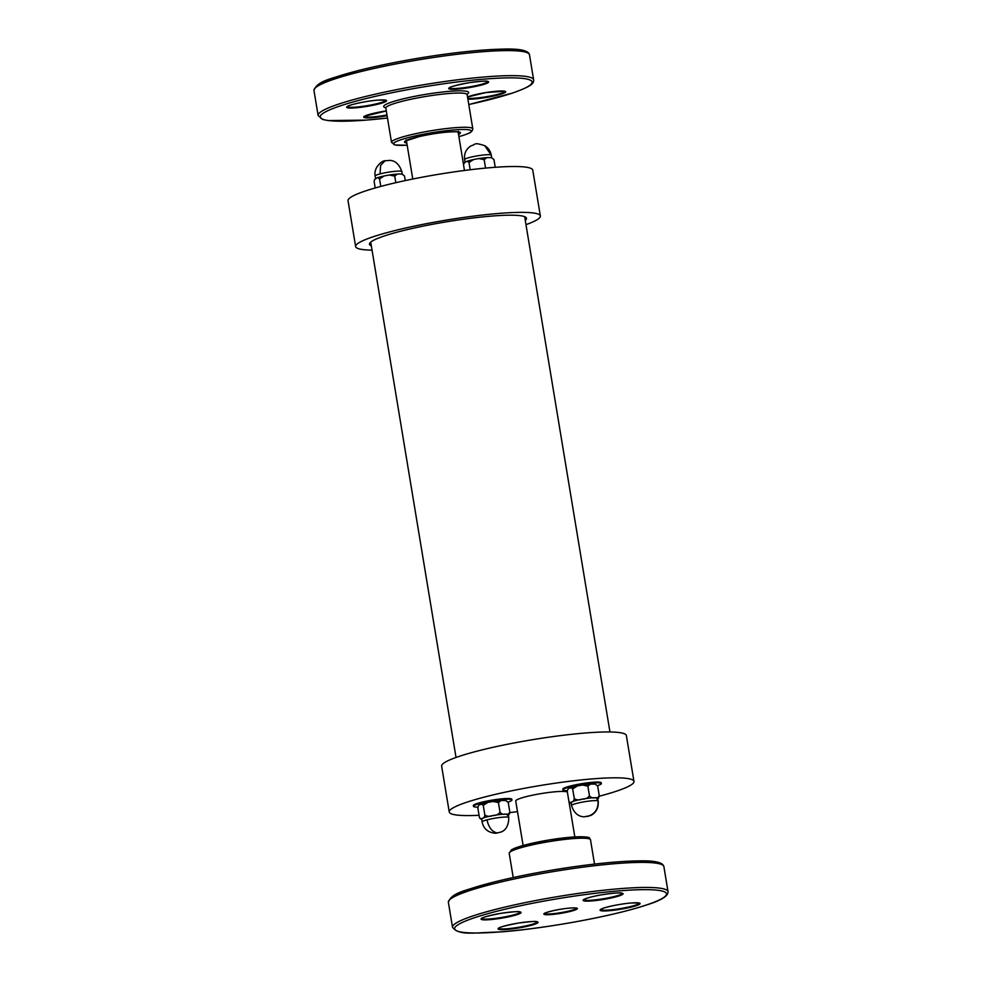 <?xml version="1.0" encoding="UTF-8"?>
<svg xmlns="http://www.w3.org/2000/svg" width="982" height="982" viewBox="0 0 982 982"><rect width="100%" height="100%" fill="white"/><g stroke="black" fill="none" stroke-linecap="round" stroke-linejoin="round"><path stroke-width="1.47" d="M523.099 845.465L515.734 800.981A26.219 3.155 -9.4 0 1 551.958 792.093A26.219 3.155 -9.4 0 1 567.117 792.02A26.219 3.155 -9.4 0 1 567.4 792.265M380.783 186.42L379.543 178.896L384.171 175.95L389.351 174.992L394.727 176.097L397.428 174.035L399.281 173.986L402.031 174.06L404.51 175.974L402.031 174.072M375.198 187.967L374.142 181.547C374.486 179.276 375.271 178.147 376.499 178.172L377.689 177.632L379.543 178.896M378.156 177.521A13.515 1.62 -9.4 0 1 382.98 176.232M390.455 174.845A13.515 1.62 -9.4 0 1 396.691 174.121M395.82 182.689L394.727 176.097M405.284 180.59L404.51 175.974M372.043 250.14A93.621 11.256 -9.4 0 1 356.871 247.992A93.621 11.256 -9.4 0 1 355.631 246.543L348.033 200.696A93.621 11.256 -9.4 0 1 438.561 174.305A93.621 11.256 -9.4 0 1 532.76 170.119L540.358 215.966A93.621 11.256 -9.4 0 1 525.971 224.657M486.691 802.675A13.515 1.62 170.6 0 0 481.867 803.976M498.439 802.552L500.022 812.151C498.463 814.446 496.045 815.588 492.768 815.588A13.515 1.62 170.6 0 0 482.481 818.313C481.45 819.454 480.431 819.221 479.437 817.601L477.853 808.002C478.197 805.719 478.983 804.589 480.21 804.626L481.401 804.086L483.254 805.338L487.882 802.392L493.062 801.447L498.439 802.552L501.127 800.49L505.742 800.514L508.222 802.429L505.742 800.514M500.403 800.563A13.515 1.62 170.6 0 0 494.167 801.287M483.254 805.338L484.838 814.937C484.494 817.22 483.709 818.35 482.481 818.313A13.515 1.62 170.6 0 0 481.634 819.062L482.113 821.959A13.515 1.62 170.6 0 1 486.974 819.872C488.827 827.838 492.387 832.22 497.641 832.994M508.222 802.429L509.818 812.016C508.922 813.992 507.399 814.692 505.264 814.127A13.515 1.62 170.6 0 0 492.768 815.588C489.687 816.766 487.047 816.545 484.838 814.937L484.838 814.962M486.974 819.872A13.515 1.62 170.6 0 1 501.016 817.355A13.515 1.62 170.6 0 1 508.774 817.552L508.295 814.655A13.515 1.62 170.6 0 0 505.264 814.127C503.312 814.741 501.557 814.078 500.022 812.151M507.448 815.391C508.676 815.428 509.462 814.299 509.818 812.016M481.917 819.504L479.437 817.601M508.136 802.061A19.505 2.345 170.6 0 0 511.941 799.974A19.505 2.345 170.6 0 0 500.734 799.692A19.505 2.345 170.6 0 0 480.468 803.325A19.505 2.345 170.6 0 0 473.459 806.357A19.505 2.345 170.6 0 0 477.841 807.094M473.459 806.357L473.336 805.621A19.505 2.345 -9.4 0 1 480.345 802.589A19.505 2.345 -9.4 0 1 500.611 798.967A19.505 2.345 -9.4 0 1 511.818 799.25L511.941 799.974M599.29 796.206A93.621 11.256 170.6 0 0 633.967 781.414A93.621 11.256 170.6 0 0 632.727 779.966A93.621 11.256 170.6 0 0 533.066 786.742A93.621 11.256 170.6 0 0 449.24 811.991A93.621 11.256 170.6 0 0 479.056 815.293M509.854 812.593A93.621 11.256 170.6 0 0 517.502 811.648M569.229 803.08A93.621 11.256 170.6 0 0 570.382 802.846M562.895 789.921L562.772 789.184A19.505 2.345 -9.4 0 1 580.239 783.931A19.505 2.345 -9.4 0 1 600.996 782.519A19.505 2.345 -9.4 0 1 601.254 782.814L601.377 783.55A19.505 2.345 170.6 0 0 601.119 783.255A19.505 2.345 170.6 0 0 580.362 784.667A19.505 2.345 170.6 0 0 562.895 789.921A19.505 2.345 170.6 0 0 567.277 790.67M495.235 167.296L493.958 159.55L491.466 157.636L493.958 159.55M485.562 168.094L484.163 159.673L486.863 157.611L491.479 157.636M470.182 169.763L468.979 162.46L473.606 159.526L476.233 159.023L478.786 158.568L484.163 159.673M464.461 170.475L463.578 165.123C463.921 162.84 464.707 161.723 465.934 161.748L467.125 161.208L468.979 162.46M479.891 158.409A13.515 1.62 -9.4 0 1 486.127 157.685M467.604 161.097A13.515 1.62 -9.4 0 1 472.416 159.796M371.331 245.856A79.579 9.562 -9.4 0 1 370.533 245.488A79.579 9.562 -9.4 0 1 369.478 244.26A79.579 9.562 -9.4 0 1 446.429 221.822A79.579 9.562 -9.4 0 1 526.499 218.262A79.579 9.562 -9.4 0 1 525.272 220.373M355.631 246.543A93.621 11.256 -9.4 0 1 446.147 220.152A93.621 11.256 -9.4 0 1 540.358 215.966M597.657 785.993L595.178 784.09L597.657 785.993L599.253 795.592C598.357 797.556 596.835 798.268 594.699 797.703C592.747 798.317 591.004 797.654 589.458 795.727C587.899 798.022 585.481 799.164 582.203 799.164C579.122 800.33 576.483 800.121 574.274 798.513C573.93 800.796 573.144 801.913 571.917 801.889A13.515 1.62 170.6 0 0 571.07 802.638L571.549 805.535C573.844 812.777 578.017 816.533 584.057 816.815L590.624 815.563C596.148 812.765 598.676 807.953 598.21 801.128A13.515 1.62 170.6 0 0 598.038 800.919A13.515 1.62 170.6 0 0 582.694 802.061A13.515 1.62 170.6 0 0 571.549 805.535M598.21 801.128L597.731 798.219A13.515 1.62 170.6 0 0 594.699 797.703A13.515 1.62 170.6 0 0 582.203 799.164A13.515 1.62 170.6 0 0 571.917 801.889C570.886 803.031 569.867 802.797 568.873 801.177L567.289 791.578C567.633 789.295 568.418 788.165 569.646 788.202L570.837 787.662L572.69 788.914L577.318 785.968L582.498 785.023L587.874 786.128L590.563 784.066L595.178 784.09M589.838 784.139A13.515 1.62 170.6 0 0 583.603 784.864M576.127 786.251A13.515 1.62 170.6 0 0 571.303 787.539M596.884 798.967C598.112 799.004 598.897 797.875 599.253 795.592M569.4 802.257L568.873 801.177M587.874 786.128L589.458 795.727M572.69 788.914L574.274 798.513M597.572 785.637A19.505 2.345 170.6 0 0 601.377 783.55M633.967 781.414L626.369 735.567A93.621 11.256 170.6 0 0 625.129 734.119A93.621 11.256 170.6 0 0 525.468 740.894A93.621 11.256 170.6 0 0 441.642 766.144L449.24 811.991M588.304 838.616A39.341 4.726 170.6 0 0 548.766 840.027A39.341 4.726 170.6 0 0 510.898 851.431M509.192 853.26A41.207 4.959 -9.4 0 1 549.036 841.635A41.207 4.959 -9.4 0 1 590.501 839.794L589.556 838.198C589.826 837.143 585.518 836.676 576.618 836.811L548.938 839.978L521.442 845.944L511.708 849.602L509.192 853.26L513.218 877.552M661.487 864.442A107.357 12.901 170.6 0 0 553.713 869.856A107.357 12.901 170.6 0 0 449.94 899.463M499.003 932.004A107.357 12.901 -9.4 0 1 516.704 906.57A107.357 12.901 -9.4 0 1 666.017 895.388A107.357 12.901 -9.4 0 1 499.003 932.004M668.03 891.644A109.223 13.134 170.6 0 0 558.132 896.529A109.223 13.134 170.6 0 0 452.518 927.327C459.539 936.03 473.876 932.532 498.844 932.041C539.634 929.316 610.644 916.979 646.352 905.036C661.144 900.482 668.361 896.014 668.03 891.644L663.881 866.59A109.223 13.134 -9.4 0 0 553.983 871.476A109.223 13.134 -9.4 0 0 448.369 902.262C451.769 892.024 467.26 890.195 492.056 882.523C513.377 877.122 537.228 872.36 563.582 868.272C593.852 863.669 618.795 861.202 638.386 860.895C654.478 860.441 662.973 862.343 663.881 866.59M489.429 919.692A20.291 2.443 170.6 0 0 520.976 912.769A20.291 2.443 170.6 0 0 492.768 914.88A20.291 2.443 170.6 0 0 489.429 919.692M586.794 898.26A20.291 2.443 170.6 0 0 601.144 899.819A20.291 2.443 170.6 0 0 621.299 893.043A20.291 2.443 170.6 0 0 586.794 898.26M631.721 902.949A20.291 2.443 170.6 0 0 600.162 909.872A20.291 2.443 170.6 0 0 628.382 907.761A20.291 2.443 170.6 0 0 631.721 902.949M550.804 914.598A17.038 2.05 170.6 0 0 577.306 908.792A17.038 2.05 170.6 0 0 553.615 910.572A17.038 2.05 170.6 0 0 550.804 914.598M534.355 924.381A20.291 2.443 170.6 0 0 519.994 922.822A20.291 2.443 170.6 0 0 499.85 929.598A20.291 2.443 170.6 0 0 534.355 924.381M520.35 912.069A19.665 2.369 -9.4 0 1 509.621 915.899A19.665 2.369 -9.4 0 1 489.687 918.956A19.665 2.369 -9.4 0 1 481.597 918.477M537.363 921.877A19.665 2.369 -9.4 0 1 533.754 923.804A19.665 2.369 -9.4 0 1 512.641 928.162A19.665 2.369 -9.4 0 1 498.611 928.297M622.367 893.325A19.665 2.369 -9.4 0 1 603.365 898.763A19.665 2.369 -9.4 0 1 583.615 899.745M576.655 908.166A16.412 1.976 -9.4 0 1 567.559 911.357A16.412 1.976 -9.4 0 1 551.062 913.874A16.412 1.976 -9.4 0 1 544.335 913.518M639.38 903.145A19.665 2.369 -9.4 0 1 620.379 908.583A19.665 2.369 -9.4 0 1 600.628 909.565M458.533 134.411A28.318 3.4 170.6 0 0 431.896 134.068A28.318 3.4 170.6 0 0 406.806 142.979M464.044 135.062A39.341 4.726 -9.4 0 1 458.889 136.621L464.339 135C468.451 133.392 472.133 132.803 472.808 128.863A41.207 4.959 170.6 0 0 431.344 130.704A41.207 4.959 170.6 0 0 391.499 142.316L395.059 144.968L407.174 145.213A39.341 4.726 -9.4 0 1 402.264 139.334A39.341 4.726 -9.4 0 1 455.943 129.784A39.341 4.726 -9.4 0 1 464.044 135.062M385.926 107.615L385.828 108.094A41.207 4.959 -9.4 0 1 425.672 96.469A41.207 4.959 -9.4 0 1 467.137 94.628L472.808 128.863M467.137 94.247A43.085 5.18 170.6 0 0 425.096 94.456A43.085 5.18 170.6 0 0 385.865 107.762M529.482 54.783C528.586 50.548 520.092 48.646 503.999 49.1C484.396 49.407 459.466 51.874 429.195 56.477C402.829 60.565 378.991 65.328 357.657 70.729C332.861 78.4 317.382 80.229 313.97 90.467A109.223 13.134 -9.4 0 1 419.584 59.681A109.223 13.134 -9.4 0 1 529.482 54.783L533.631 79.849A109.223 13.134 170.6 0 0 423.733 84.734A109.223 13.134 170.6 0 0 318.119 115.532L322.673 119.448L328.025 120.553L365.844 120.135L387.473 118.024A107.357 12.901 -9.4 0 1 331.081 109.272A107.357 12.901 -9.4 0 1 480.48 79.444A107.357 12.901 -9.4 0 1 512.383 93.069A107.357 12.901 -9.4 0 1 468.782 104.546M364.175 116.404L386.307 110.929A20.291 2.443 170.6 0 0 367.391 115.029A20.291 2.443 170.6 0 0 366.728 117.877A20.291 2.443 170.6 0 0 387.092 115.68M467.886 99.096A20.291 2.443 170.6 0 0 474.06 98.973A20.291 2.443 170.6 0 0 502.674 93.609A20.291 2.443 170.6 0 0 495.223 91.338A20.291 2.443 170.6 0 0 467.53 96.985M484.973 84.022A20.291 2.443 170.6 0 0 470.623 82.476A20.291 2.443 170.6 0 0 450.468 89.239A20.291 2.443 170.6 0 0 484.973 84.022M378.303 100.078A20.291 2.443 170.6 0 0 346.744 106.989A20.291 2.443 170.6 0 0 374.952 104.878A20.291 2.443 170.6 0 0 378.303 100.078M527.101 52.647A107.357 12.901 170.6 0 0 419.314 58.061A107.357 12.901 170.6 0 0 315.541 87.668M487.98 81.531A19.665 2.369 -9.4 0 1 484.372 83.445A19.665 2.369 -9.4 0 1 463.258 87.803A19.665 2.369 -9.4 0 1 449.228 87.95M504.993 91.351A19.665 2.369 -9.4 0 1 494.265 95.18A19.665 2.369 -9.4 0 1 474.318 98.237A19.665 2.369 -9.4 0 1 467.751 98.298M385.963 100.262A19.665 2.369 -9.4 0 1 366.949 105.7A19.665 2.369 -9.4 0 1 347.211 106.682M386.969 114.992A19.665 2.369 -9.4 0 1 364.212 116.502M375.664 178.92L375.173 176.024A13.515 1.62 -9.4 0 1 380.034 173.924A13.515 1.62 -9.4 0 1 398.802 171.089A13.515 1.62 -9.4 0 1 401.834 171.605L402.325 174.514M380.034 173.924L380.611 165.393L385.054 160.753L390.136 160.397C395.439 160.741 399.343 164.473 401.834 171.605M465.1 162.496L464.621 159.6A13.515 1.62 -9.4 0 1 476.712 155.954A13.515 1.62 -9.4 0 1 491.098 154.972A13.515 1.62 -9.4 0 1 491.282 155.181L491.761 158.077M491.098 154.972L484.703 145.68C488.312 147.877 490.509 151.044 491.282 155.181M598.038 800.919C598.517 809.045 594.871 814.262 587.076 816.57M574.826 836.909L568.971 801.582M594.527 864.086L590.501 839.794M452.518 927.327L448.369 902.262M481.561 918.379L481.548 918.538C482.395 918.87 476.724 917.986 501.372 913.26C513.476 911.701 519.576 911.235 519.638 911.873L520.35 911.959M498.574 928.199L498.549 928.358C499.408 928.69 493.737 927.806 518.386 923.08C530.489 921.521 536.577 921.055 536.651 921.693L537.363 921.779M622.379 893.215L621.655 893.129C621.508 892.147 599.977 894.025 586.892 898.248L583.578 899.647M544.274 913.395L544.249 913.591C545.476 913.493 540.37 913.911 554.167 910.449C563.521 908.571 570.652 907.736 575.575 907.957L576.667 908.031M639.38 903.035L631.672 902.961C619.311 903.784 601.475 908.141 601.242 909.148L600.591 909.455M458.128 131.981L463.541 164.694M406.401 140.536L412.771 179.031M406.057 139.923L405.824 140.917L419.572 136.486C434.719 133.245 446.933 131.686 456.237 131.784L458.79 132.153L458.25 131.281M385.828 108.094L391.499 142.316M313.97 90.467L318.119 115.532M533.631 79.849C533.975 83.716 530.967 86.428 512.678 93.008L468.782 104.558M385.963 100.164L378.242 100.09C365.881 100.901 348.045 105.258 347.824 106.265L347.174 106.584M449.191 87.84L449.167 88.012C450.026 88.343 444.355 87.459 469.003 82.734C481.106 81.162 487.195 80.696 487.268 81.334L487.98 81.42M467.53 97.009L486.016 92.554L504.993 91.24M377.689 177.632L384.171 175.95M389.351 174.992L397.428 174.035M375.173 176.024C373.32 167.259 382.526 160.361 385.054 160.753M487.882 802.404L481.401 804.086M493.062 801.447L501.127 800.49M508.774 817.552C508.701 825.15 506.172 829.962 501.201 831.987L495.775 833.264C488.115 832.675 483.561 828.906 482.113 821.959M486.863 157.611L478.786 158.568M473.606 159.526L467.125 161.208M464.621 159.6C463.921 153.793 465.984 149.227 470.808 145.913C476.589 144.415 473.091 141.985 484.703 145.68M590.563 784.066L582.498 785.023M577.318 785.968L570.837 787.662M571.352 803.08L569.4 802.269M609.957 731.983L524.658 216.654M456.029 757.466L370.717 242.137"/></g></svg>
